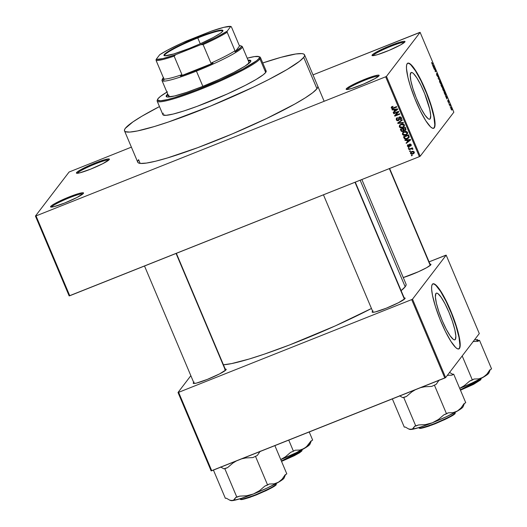 <?xml version="1.0" encoding="UTF-8"?>
<svg xmlns="http://www.w3.org/2000/svg" width="527" height="527" viewBox="0 0 527 527"><rect width="100%" height="100%" fill="white"/><g stroke="black" fill="none" stroke-linecap="round" stroke-linejoin="round"><path stroke-width="0.79" d="M378.584 76.231A17.127 1.877 -22.9 0 0 362.971 80.98A17.127 1.877 -22.9 0 0 347.313 89.247L346.298 88.819A17.905 1.963 157.1 0 1 364.355 79.485A17.905 1.963 157.1 0 1 379.124 75.585A17.905 1.963 157.1 0 1 378.985 75.809L379.137 75.335L378.649 75.124L377.543 75.19L373.689 76.132L361.772 80.552L350.369 86.006L347.076 88.088L346.153 89.294L347.741 89.438L351.601 88.496L363.518 84.076L374.921 78.622L378.985 75.809A17.905 1.963 157.1 0 1 362.754 84.392A17.905 1.963 157.1 0 1 346.331 89.438A17.905 1.963 157.1 0 1 346.298 88.819L347.313 89.247A17.127 1.877 157.1 0 1 362.971 80.98A17.127 1.877 157.1 0 1 378.584 76.231M82.983 193.844A17.127 1.877 -22.9 0 0 67.364 198.593A17.127 1.877 -22.9 0 0 51.705 206.861L50.697 206.426A17.905 1.963 157.1 0 1 68.747 197.098A17.905 1.963 157.1 0 1 83.516 193.198A17.905 1.963 157.1 0 1 83.385 193.422L83.529 192.948L83.042 192.737L81.935 192.803L78.082 193.745L66.165 198.165L54.762 203.62L51.468 205.701L50.546 206.907L53.813 206.709L64.676 203.014L76.922 197.513L83.385 193.422A17.905 1.963 157.1 0 1 67.146 202.006A17.905 1.963 157.1 0 1 50.724 207.052A17.905 1.963 157.1 0 1 50.697 206.426L51.705 206.861A17.127 1.877 157.1 0 1 67.364 198.593A17.127 1.877 157.1 0 1 82.983 193.844M108.839 160.017A17.127 1.877 -22.9 0 0 93.226 164.767A17.127 1.877 -22.9 0 0 77.568 173.034L76.553 172.599A17.905 1.963 157.1 0 1 94.61 163.271A17.905 1.963 157.1 0 1 109.379 159.371A17.905 1.963 157.1 0 1 109.241 159.595L109.392 159.121L108.905 158.91L107.798 158.976L103.944 159.918L92.027 164.338L80.624 169.793L77.331 171.874L76.408 173.08L79.676 172.882L90.539 169.187L102.785 163.686L109.241 159.595A17.905 1.963 157.1 0 1 93.009 168.179A17.905 1.963 157.1 0 1 76.586 173.225A17.905 1.963 157.1 0 1 76.553 172.599L77.568 173.034A17.127 1.877 157.1 0 1 93.226 164.767A17.127 1.877 157.1 0 1 108.839 160.017M404.446 42.404A17.127 1.877 -22.9 0 0 388.834 47.153A17.127 1.877 -22.9 0 0 373.175 55.421L372.161 54.992A17.905 1.963 157.1 0 1 390.217 45.658A17.905 1.963 157.1 0 1 404.986 41.758A17.905 1.963 157.1 0 1 404.848 41.982L404.999 41.508L404.512 41.297L403.405 41.363L399.552 42.305L387.635 46.725L376.225 52.18L372.938 54.261L372.016 55.467L373.603 55.612L377.464 54.67L389.381 50.249L400.783 44.795L404.848 41.982A17.905 1.963 157.1 0 1 388.616 50.566A17.905 1.963 157.1 0 1 372.194 55.612A17.905 1.963 157.1 0 1 372.161 54.992L373.175 55.421A17.127 1.877 157.1 0 1 388.834 47.153A17.127 1.877 157.1 0 1 404.446 42.404M455.328 339.474L454.491 339.875L453.319 339.375L450.144 335.798L446.277 329.283L442.305 320.818L438.846 311.688L436.409 303.295L435.381 296.912L435.908 293.506A25.098 4.703 -111.7 0 1 436.336 293.164A25.098 4.703 -111.7 0 1 449.459 313.446A25.098 4.703 -111.7 0 1 455.328 339.474A25.098 4.703 -111.7 0 1 454.893 339.81A25.098 4.703 -111.7 0 1 441.771 319.527A25.098 4.703 -111.7 0 1 435.908 293.506L436.738 293.104L437.911 293.598L441.092 297.175L444.959 303.697L448.925 312.162L452.39 321.286L454.821 329.678L455.855 336.068L455.328 339.474M458.707 348.973A35.032 6.568 68.3 0 0 459.169 348.564L459.452 348.452A35.032 6.568 -111.7 0 1 458.852 348.927A35.032 6.568 -111.7 0 1 440.532 320.614A35.032 6.568 -111.7 0 1 432.351 284.297L431.712 286.089L431.613 289.046L432.496 295.41L435.44 306.582L439.979 319.243L445.414 331.47L450.928 341.397L455.677 347.517L457.528 348.828L458.931 348.894L459.84 347.708L460.209 345.317L459.307 337.339L456.362 326.167L451.823 313.506L446.389 301.279L440.875 291.352L437.199 286.345L435.15 284.422L433.51 283.73L432.351 284.297A35.032 6.568 -111.7 0 1 432.95 283.822A35.032 6.568 -111.7 0 1 451.27 312.136A35.032 6.568 -111.7 0 1 459.452 348.452L459.169 348.564A35.032 6.568 68.3 0 0 451.138 312.623A35.032 6.568 68.3 0 0 432.812 283.888M410.764 72.851A25.098 4.703 -111.7 0 1 411.192 72.515A25.098 4.703 -111.7 0 1 424.314 92.798A25.098 4.703 -111.7 0 1 430.177 118.819L429.347 119.221L428.174 118.727L424.993 115.15L421.126 108.628L416.225 97.89L412.977 88.819L410.869 80.815L410.217 75.097L411.132 72.535L412.14 72.588L413.471 73.523L416.87 77.91L420.816 85.018L424.716 93.78L429.676 109.023L430.704 115.413L430.177 118.819A25.098 4.703 -111.7 0 1 429.749 119.155A25.098 4.703 -111.7 0 1 416.626 98.872A25.098 4.703 -111.7 0 1 410.764 72.851M433.563 128.325A35.032 6.568 68.3 0 0 434.024 127.916L434.307 127.804A35.032 6.568 -111.7 0 1 433.708 128.272A35.032 6.568 -111.7 0 1 415.388 99.959A35.032 6.568 -111.7 0 1 407.206 63.642L406.561 65.434L406.469 68.398L407.905 77.311L410.296 85.927L414.828 98.589L420.269 110.815L425.783 120.742L430.526 126.862L432.384 128.173L433.787 128.239L434.696 127.053L435.065 124.668L434.162 116.684L430.21 102.416L425.375 89.682L419.835 77.864L414.439 68.767L409.999 63.774L408.366 63.082L407.206 63.642A35.032 6.568 -111.7 0 1 407.806 63.168A35.032 6.568 -111.7 0 1 426.119 91.481A35.032 6.568 -111.7 0 1 434.307 127.804L434.024 127.916A35.032 6.568 68.3 0 0 425.994 91.975A35.032 6.568 68.3 0 0 407.661 63.233M373.063 310.897L372.293 311.622L372.892 311.879L372.293 311.622A17.905 1.963 157.1 0 1 372.635 311.259M404.189 297.926A17.905 1.963 157.1 0 1 405.111 298.394A17.905 1.963 157.1 0 1 404.98 298.618L405.125 298.137L404.189 297.926M430.032 264.126A17.905 1.963 157.1 0 1 430.954 264.594A17.905 1.963 157.1 0 1 430.816 264.817L430.967 264.343L430.032 264.126M194.134 382.082L193.363 382.813L193.969 383.07L193.363 382.813A17.905 1.963 157.1 0 1 193.705 382.45M225.26 369.117A17.905 1.963 157.1 0 1 226.182 369.585A17.905 1.963 157.1 0 1 226.05 369.809L226.195 369.328L225.708 369.117L224.607 369.19M401.113 290.647A101.994 11.166 -22.9 0 0 405.177 286.78L360.158 180.208L405.177 286.78L406.047 285.232L406.014 284.06M223.428 364.783A101.994 11.166 -22.9 0 0 371.463 308.479L335.291 325.89L289.587 344.948L264.047 354.236L249.192 359.012L231.603 363.597L223.428 364.783M317.781 86.184A97.712 10.698 157.1 0 1 316.951 88.727A97.712 10.698 157.1 0 1 223.395 137.619A97.712 10.698 157.1 0 1 137.764 162.23A97.712 10.698 157.1 0 1 138.594 159.688L140.162 163.403L138.594 159.688L137.758 161.17M69.762 295.746L419.373 156.651L385.645 76.804L36.034 215.905L69.762 295.746L69.149 295.897L35.428 216.05L69.083 172.026L131.394 147.138L69.083 172.026L35.428 216.05L36.034 215.905L35.428 216.05L69.149 295.897L419.373 156.651L420.184 156.229L386.456 76.389L420.118 32.358L453.846 112.205L420.184 156.229L419.373 156.651L385.645 76.804L36.034 215.905L69.762 295.746M410.454 151.262L409.749 151.545L409.551 151.091L410.263 150.808L410.454 151.262L410.263 150.808L409.551 151.091L409.749 151.545L410.098 150.874L409.749 151.545L410.454 151.262M412.022 148.522L412.825 148.706L412.878 149.312L411.732 148.766L408.978 149.734L408.787 149.279L412.404 147.837L412.595 148.291L412.022 148.522L412.595 148.291L412.404 147.837L408.787 149.279L408.978 149.734L409.334 149.062L408.978 149.734L411.633 148.779L412.878 149.312L412.891 148.805L412.022 148.522L412.43 147.982L412.022 148.522M409.143 148.153L408.432 148.436L408.241 147.982L408.952 147.698L409.143 148.153L408.952 147.698L408.241 147.982L408.432 148.436L408.787 147.764L408.432 148.436L409.143 148.153M411.218 145.459L410.559 146.15L411.152 144.688L409.69 144.075L409.051 145.636L409.459 145.103L409.453 145.63L409.459 145.103L408.761 146.414L407.944 146.025L408.366 145.057L407.938 145.445L408.161 146.335L409.018 146.21L409.071 144.714L409.584 144.121L410.915 144.306L411.185 145.551L410.559 146.15L410.638 144.912L409.953 144.497L409.644 146.374L408.326 146.934L407.338 145.966L407.714 144.899L408.109 144.629L408.366 145.057L408.109 144.629L407.516 145.103L407.411 146.196L407.766 144.853M406.752 140.353L405.105 140.551L404.901 140.077L410.461 139.477L410.658 139.951L406.297 143.377L406.1 142.903L407.417 141.921L406.752 140.353L407.417 141.921L406.1 142.903L406.297 143.377L410.658 139.951L410.461 139.477L404.901 140.077L405.105 140.551L405.513 140.011L405.105 140.551L406.752 140.353L407.147 139.833L406.752 140.353M402.43 134.398L402.654 132.784L404.176 131.658L406.264 131.375L407.575 132.481L407.575 133.463L406.851 134.477L403.735 135.393L402.43 134.398L403.735 135.393L405.711 135.136L407.259 134.049L407.529 132.369L404.176 131.658L402.654 132.784L402.43 134.398L402.839 133.858L402.43 134.398M399.282 126.948L399.512 125.334L401.245 124.122L403.115 123.917L404.426 125.024L404.426 126.006L403.702 127.027L400.586 127.942L399.282 126.948L400.586 127.942L402.562 127.679L404.11 126.599L404.38 124.919L401.027 124.207L399.512 125.334L399.282 126.948M391.857 107.765L391.291 108.028L391.238 107.376L392.424 106.434L392.681 106.862L391.838 107.646L392.371 108.16L396.567 106.599L396.765 107.053L392.226 108.667L391.291 108.028L393.386 108.397L396.765 107.053L396.567 106.599L392.463 108.16L391.877 107.818L392.622 106.559M393.834 109.761L392.18 109.959L391.983 109.484L397.536 108.885L397.74 109.366L393.373 112.791L393.175 112.317L394.492 111.329L393.834 109.761L394.492 111.329L393.175 112.317L393.373 112.791L397.74 109.366L397.536 108.885L391.983 109.484L392.18 109.959L392.589 109.418L392.18 109.959L393.834 109.761L394.229 109.241L393.834 109.761M397.766 112.179L393.788 113.76L393.597 113.312L398.57 111.329L398.774 111.816L395.593 115.314L399.585 113.727L399.776 114.181L394.802 116.157L394.591 115.676L397.766 112.179L394.591 115.676L394.802 116.157L399.776 114.181L399.585 113.727L395.593 115.314L398.774 111.816L398.57 111.329L393.597 113.312L393.788 113.76L394.143 113.094L393.788 113.76L398.175 111.645L397.766 112.179M398.524 119.682L398.985 118.173L398.109 120.215L396.871 119.636L396.983 118.529L397.575 118.088L397.318 117.659L397.575 118.088L396.798 119.405L397.832 120.288L398.57 119.787L398.979 117.238L399.986 116.836L401.034 117.231L401.475 118.311L400.955 119.365L400.434 119.675L400.177 119.247L400.823 118.634L400.586 117.653L399.479 117.488L399.13 119.892L398.023 120.755L397.108 120.696L396.337 119.965L396.297 118.509L397.318 117.659L396.429 118.298L396.271 119.827L396.666 118.048M403.451 122.89L397.872 123.443L397.687 122.995L402.094 119.675L402.292 120.143L398.353 122.962L403.247 122.409L403.451 122.89L403.247 122.409L398.353 122.962L402.292 120.143L402.094 119.675L397.687 122.995L397.872 123.443L398.168 122.633L397.872 123.443L403.451 122.89M402.997 131.519L401.37 131.375L400.355 129.319L405.329 127.336L405.981 129.794L405.052 130.544L403.952 130.419L402.997 131.519L403.952 130.419L405.836 130.024L405.329 127.336L400.355 129.319L400.948 130.722L401.363 130.182L400.902 129.102L401.363 130.182L400.948 130.722L402.997 131.519L403.405 130.986L402.997 131.519M407.305 138.818L404.808 138.983L403.504 136.77L408.478 134.793L409.229 136.908L408.346 138.265L407.305 138.818L408.906 137.725L409.229 136.816L408.478 134.793L403.504 136.77L404.064 138.1L404.479 137.56L404.051 136.552L404.479 137.56L404.064 138.1C404.861 139.26 405.942 139.497 407.305 138.818L407.714 138.278L407.305 138.818M414.215 152.949L412.931 153.989L411.244 154.174L410.395 152.982L411.225 151.776L413.161 151.236L414.321 152.316L414.031 153.252L412.931 153.989L414.044 153.238L414.235 151.993L411.831 151.473L410.678 152.25L410.487 153.482L410.922 151.993M412.266 155.537L411.554 155.821L411.363 155.366L412.074 155.09L412.266 155.537L412.074 155.09L411.363 155.366L411.554 155.821L411.91 155.155L411.554 155.821L412.266 155.537M450.091 104.893L449.86 104.241L449.531 105.374L449.939 104.965L450.44 105.69L450.091 104.893M419.512 32.509L313.005 74.88L420.118 32.358L386.456 76.389L385.645 76.804L386.456 76.389L420.184 156.229L453.846 112.205L420.118 32.358L419.512 32.509M450.295 107.192L450.203 106.599L450.295 107.192M448.978 104.076L448.892 103.49L448.978 104.076M445.651 96.197L446.843 99.023L446.955 96.639L445.447 95.716L446.843 99.023L446.955 96.639L445.447 95.716L445.651 96.197M442.594 88.576L444.063 91.362L443.497 88.49L442.805 87.719L442.594 88.576L443.029 90.025L444.136 91.296L443.767 89.07L442.654 87.811L442.594 88.576M439.446 81.125L440.915 83.912L440.348 81.039L439.656 80.262L439.446 81.125L439.88 82.574L440.987 83.846L440.618 81.613L439.505 80.354L439.446 81.125M436.876 75.46L437.72 76.494L437.094 73.833L437.983 75.868L436.883 73.345L437.509 76.092L436.481 73.635L436.745 75.137L437.68 76.599L437.048 73.82L437.944 76.059L436.837 73.378L437.489 76.145L436.481 73.635L436.876 75.46M432.726 65.605L433.925 68.438L434.031 66.046L432.529 65.131L433.925 68.438L434.031 66.046L432.529 65.131L432.726 65.605M431.646 62.884L432.476 64.446L432.865 63.28L432.226 63.978L431.659 62.456L432.568 64.373L432.865 63.28L432.245 63.991L431.646 62.884M434.334 69.406L434.907 68.655L435.348 71.804L436.066 70.862L435.875 70.414L435.295 71.165L434.861 68.016L434.143 68.951L434.334 69.406L434.907 68.655L435.348 71.804L436.066 70.862L435.875 70.414L435.295 71.165L434.861 68.016L434.143 68.951L434.334 69.406M438.424 79.083L439.742 79.57L438.405 78.727L438.385 76.356L438.233 78.642L439.742 79.57L438.405 78.727L438.385 76.356L438.424 79.083M441.501 86.369L442.179 87.502L442.206 86.619L442.601 86.738L441.626 84.024L440.908 84.959L442.291 87.469L442.206 86.619L442.568 86.915L441.626 84.024L440.908 84.959L441.501 86.369M444.617 93.74L445.322 94.972L445.809 94.669L444.768 91.474L444.05 92.416L445.704 94.985L444.768 91.474L444.05 92.416L444.617 93.74M448.016 101.83L448.675 102.653L448.187 100.703L448.866 102.185L448.003 100.249L448.457 102.212L447.713 100.499L447.97 101.718L448.648 102.706L448.167 100.71L448.846 102.35L447.97 100.275L448.444 102.086L447.713 100.499L448.016 101.83M451.092 109.115L451.725 110.084L451.968 109.53L450.941 107.429L450.967 108.793L451.902 110.018L451.632 108.404L450.829 107.495L451.092 109.115M445.559 255.299L429.07 261.86L446.171 255.154L479.293 333.571L445.631 377.596L412.509 299.178L446.171 255.154L412.509 299.178L411.692 299.599L178.62 392.332L211.742 470.749L444.821 378.017L411.692 299.599L178.62 392.332L178.014 392.477L190.846 375.685L178.014 392.477L178.62 392.332L211.742 470.749L211.136 470.894L178.014 392.477L211.136 470.894L445.631 377.596L444.821 378.017L411.692 299.599L412.509 299.178L445.631 377.596L479.293 333.571L446.171 255.154L445.559 255.299M193.363 382.813L193.218 383.287L193.705 383.498L196.479 383.089L207.348 379.394L219.594 373.893L226.05 369.809A17.905 1.963 157.1 0 1 209.812 378.393A17.905 1.963 157.1 0 1 193.396 383.432A17.905 1.963 157.1 0 1 193.363 382.813M403.267 277.551L418.55 271.682L426.751 267.63L430.816 264.817A17.905 1.963 157.1 0 1 419.993 271.03A17.905 1.963 157.1 0 1 403.267 277.551M372.293 311.622L372.141 312.103L372.629 312.307L375.408 311.898L386.271 308.209L398.524 302.702L404.98 298.618A17.905 1.963 157.1 0 1 388.742 307.201A17.905 1.963 157.1 0 1 372.319 312.248A17.905 1.963 157.1 0 1 372.293 311.622M400.764 290.917L405.177 286.78A101.994 11.166 -22.9 0 0 406.04 284.125L361.858 179.529M137.791 162.29L138.693 163.047L140.452 163.436L146.466 163.067L155.603 161.209L167.52 157.929L197.744 147.652L232.539 133.805L266.609 118.503L294.764 104.063L305.232 97.87L312.728 92.693L316.951 88.727L317.788 87.245L317.748 86.118M433.504 128.351L434.406 127.165L434.782 124.78L433.873 116.803L430.928 105.631L426.396 92.969L420.954 80.743L415.441 70.816L410.698 64.696L408.84 63.385L407.437 63.319M458.648 349.006L459.557 347.82L459.926 345.435L459.024 337.451L456.079 326.285L451.54 313.618L446.099 301.398L440.592 291.464L435.842 285.351L433.991 284.033L432.581 283.967M432.107 64.11L433.056 63.734L432.107 64.11M433.306 65.776L433.826 65.572L433.306 65.776M433.26 65.756L433.873 65.941L433.681 67.067L433.148 65.803L433.873 65.941L433.793 67.021L433.26 65.756M434.241 68.826L435.065 68.497L434.241 68.826M435.137 71.231L436.066 70.862L435.137 71.237M434.143 68.958L434.907 68.655L434.143 68.958M439.017 79.307L439.544 79.096L439.017 79.307M440.803 83.385L439.854 82.508L439.696 80.809L440.882 82.983L440.803 83.385L439.966 82.462L439.419 80.921L439.749 80.756L440.618 81.613L440.882 82.983L440.414 83.576M440.539 83.734L440.987 83.846M442.206 86.619L442.568 86.915M441.514 84.867L440.954 84.893L441.731 84.584L442.364 86.474L441.514 84.867L440.961 85.084L441.731 84.584L442.364 86.474L441.514 84.867M441.178 85.302L441.435 84.972L440.987 85.15L441.435 84.972L442.1 87.021L441.066 85.348L441.435 84.972L442.1 87.021L441.178 85.302M443.688 91.184L444.136 91.296M442.838 88.266L443.727 89.274L443.833 90.914L442.779 88.767L442.838 88.266L443.688 89.182L443.951 90.842L443.115 89.913L442.568 88.371L442.93 88.193L442.568 88.338M443.951 90.842L443.563 91.026M445.486 93.523L445.513 94.531L445.065 94.656L444.327 92.759L444.88 92.041L444.103 92.344L444.88 92.041L445.513 94.531L444.215 92.805L444.88 92.041L445.48 93.503M446.224 96.369L446.751 96.158L446.224 96.369M446.178 96.349L446.791 96.527L446.712 97.614L446.066 96.395L446.791 96.527L446.712 97.614L446.178 96.349M448.444 102.264L448.102 101.764M448.167 100.71L448.484 101.217M449.333 104.919L450.44 105.69L449.86 104.241L449.333 104.919M449.353 104.965L450.051 104.689L449.353 104.965M449.386 105.031L449.966 104.801L449.386 105.031M451.02 107.949L451.705 109.57L450.769 108.048L451.632 108.404L451.646 109.616L451.072 109.069L451.079 107.897L450.763 108.028M391.877 107.818L392.681 106.862L392.424 106.434L391.436 107.053L391.291 108.028L391.752 106.645M393.089 106.322L392.292 107.284M392.345 108.088L396.627 106.731L393.386 108.397L393.794 107.857L392.622 108.134M391.653 106.836L391.95 107.864M397.668 109.201L393.373 112.791L393.662 111.955L397.668 109.201M394.907 110.795L394.492 111.329L394.907 110.795L394.249 109.241L394.907 110.795M392.971 109.379L392.589 109.425L392.971 109.379M394.479 109.682L396.106 109.53L396.515 108.997L396.106 109.53L397.134 109.366L397.496 108.891L395.013 110.947L394.479 109.682L394.868 109.175L394.479 109.682L395.013 110.947L397.134 109.366L394.479 109.682M398.748 111.757L395.593 115.314L398.748 111.757M399.637 113.865L394.802 116.157L395.026 115.196L395.21 115.624L399.637 113.865M398.175 111.645L394.196 113.226L398.175 111.645M397.463 117.903L396.983 118.529M401.376 118.819L400.434 119.675L401.212 119.102L401.343 117.712L399.433 116.968L398.794 117.429L398.577 118.713L398.985 118.173L398.979 119.254L398.109 120.215M399.071 117.119L398.985 118.173L399.038 117.185M400.704 118.845L401.179 117.422L400.177 119.247L400.434 119.675L400.685 118.871L401.745 118.364M399.123 119.912L398.313 120.67L399.202 119.51L399.163 117.771L400.191 116.836L399.611 117.429L400.764 117.962L401.159 117.389M399.163 117.771L399.611 117.429M399.571 117.231L400.019 116.889L399.545 118.081M396.871 119.642L396.686 119.293L396.271 119.827L398.313 120.67L398.722 120.13L397.997 120.255M396.706 117.969L397.009 119.813M397.819 120.242L399.354 119.688M401.139 117.343L400.928 118.496M397.286 118.167L397.582 117.798M402.213 119.958L398.353 122.962L402.213 119.958M404.295 126.322L402.562 127.679L402.977 127.145L401.001 127.402M400.948 127.475L400.586 127.942L400.948 127.475M399.868 126.73L399.921 124.794M399.802 124.971L399.736 126.506L400.994 127.481L402.391 127.224L399.861 126.711L400.079 125.439L401.212 124.662L403.801 125.149L404.216 124.616L403.978 125.9M401.502 127.455L404.216 126.401M403.399 126.954L403.801 126.724M403.913 125.973L404.209 124.596L403.432 126.579L402.391 127.224L403.682 126.282L403.801 125.149L402.997 124.438L401.212 124.662L402.674 123.845M400.316 125.176L401.62 124.128L400.085 125.419L399.901 126.79M402.523 123.865L400.079 125.439M404.018 125.854L403.432 126.579M406.007 129.728L405.204 130.492L405.612 129.958L404.361 129.879M405.342 129.537L405.685 128.278L405.276 128.812L404.94 128.021L405.276 128.812L405.685 128.278L405.349 127.488L403.458 128.614L403.866 128.074L405.349 127.488L403.458 128.614L404.249 130.07L403.952 130.419L404.927 130.07L404.064 129.925L403.458 128.614L405.349 127.488L405.783 129.194M403.735 130.999L403.952 130.419M403.899 130.716L402.582 131.137M402.496 131.137L404.057 130.571M404.822 130.057L405.856 129.84M403.208 130.531L403.662 129.201L403.254 129.741L403.662 129.201L403.287 128.311L402.799 131.071L401.798 130.946L401.133 129.537L401.541 129.003L401.133 129.537L403.287 128.311L401.541 129.003L403.287 128.311L403.814 129.794L403.392 130.446M405.276 128.812L404.927 130.07L405.447 129.556L405.276 128.812M405.744 129.253L404.927 130.07M403.662 130.209L402.799 131.071L403.405 130.334L402.872 128.845L401.133 129.537L401.844 130.992L402.799 131.071M407.443 133.779L405.711 135.136L406.126 134.596L404.15 134.859M404.097 134.925L403.735 135.393L404.097 134.925M403.017 134.187L403.069 132.251M402.951 132.429L403.05 134.233M404.65 134.905L407.364 133.851M406.548 134.405L406.943 134.174M407.325 131.981L407.127 133.357M407.061 133.43L407.358 132.053M403.465 132.626L405.823 131.295M404.361 132.112L406.949 132.606L407.364 132.066L406.58 134.036L405.54 134.675L403.01 134.161L403.227 132.89L404.769 131.579L403.234 132.876L403.089 134.326L404.505 134.938L406.343 134.233L407.042 132.988L406.146 131.895L404.361 132.112M405.671 131.315L403.227 132.89M407.167 133.305L406.58 134.036M409.077 137.455L406.192 138.627M404.71 137.988L405.83 138.66L408.056 137.85L409.011 136.427L408.84 135.742L408.603 136.967L408.497 134.938L408.84 135.742L408.425 136.276L408.089 135.479L408.497 134.938L404.275 136.994L404.624 137.81L404.275 136.994L404.69 136.453L408.497 134.938L404.275 136.994L408.089 135.479L408.603 136.967L407.121 138.357L405.83 138.66L404.479 137.56L404.848 138.16M406.165 138.627L408.985 137.54M408.603 136.967L408.959 136.691M410.592 139.793L406.297 143.377L406.58 142.547L410.592 139.793M407.826 141.381L407.417 141.921L407.826 141.381L407.173 139.833L407.826 141.381M405.889 139.971L405.513 140.011L405.889 139.971M407.397 140.274L409.024 140.123L409.433 139.589L409.024 140.123L410.052 139.951L410.414 139.477L407.931 141.539L407.397 140.274L407.786 139.76L407.397 140.274L407.931 141.539L410.052 139.951L407.397 140.274M409.69 144.075L409.216 144.418M409.459 145.103L409.479 144.181L409.459 145.103M409.736 146.15L409.044 146.829L409.591 146.447L409.716 144.767L410.342 143.99L409.953 144.497L410.638 144.912L411.007 144.424L410.302 145.722L410.559 146.15L411.073 145.748M410.559 146.15L410.764 145.268L411.337 145.366M410.638 144.912L410.302 145.722M410.823 145.123L411.053 144.372M407.826 144.727L407.411 146.196L409.044 146.829L409.453 146.295L408.781 146.401M408.735 146.401L409.841 146.071M411.093 144.49L410.599 145.485M412.674 148.588L412.305 149.391L412.641 148.502L412.042 148.239L411.633 148.779L412.042 148.239L409.393 149.194L412.252 148.239M412.595 148.568L412.233 149.036L412.595 148.568M412.997 151.223L412.022 151.928L413.715 152.184L413.576 152.975L412.707 153.548L411.014 153.291L411.152 152.501L410.487 153.482L412.931 153.989L413.346 153.449L412.14 153.719M410.935 151.96L410.981 153.1M411.995 153.706L414.248 152.922M414.163 151.763L413.919 152.52M410.955 153.061L411.791 153.746L413.511 153.054L414.077 151.717L413.715 152.184L412.7 151.743L411.146 152.507L412.213 151.486M412.43 151.387L413.109 151.203M413.576 152.975L414.182 151.875M222.704 31.245A31.534 3.452 -22.9 0 0 197.777 37.931L197.658 37.417A32.002 3.505 157.1 0 1 222.888 30.915A32.002 3.505 157.1 0 1 189.226 48.451L173.712 53.978L164.846 55.783L163.963 55.039L164.793 53.958L173.541 48.418L189.002 41.034L205.958 34.281L217.078 30.816L221.188 30.092L222.908 30.467L222.651 31.317L220.167 33.418L213.343 37.457L200.721 43.589L189.226 48.451A32.002 3.505 157.1 0 1 164.292 55.671A32.002 3.505 157.1 0 1 197.658 37.417L197.777 37.931A31.534 3.452 157.1 0 1 222.671 31.093A31.534 3.452 157.1 0 1 222.704 31.245M200.26 43.794L197.777 37.931L200.26 43.794M162.468 78.984L162.052 79.985A43.603 4.776 -22.9 0 0 196.426 71.125L196.228 70.282A42.819 4.69 157.1 0 1 180.465 76.086L181.947 74.663A42.041 4.605 157.1 0 1 163.95 79.057L163.996 80.111A42.819 4.69 157.1 0 1 162.468 78.984A42.819 4.69 157.1 0 1 163.403 77.772M241.254 46.119A43.603 4.776 157.1 0 1 242.341 46.646A43.603 4.776 157.1 0 1 196.426 71.125L202.855 86.336L196.426 71.125A43.603 4.776 157.1 0 1 162.013 80.578A43.603 4.776 157.1 0 1 162.395 79.432M239.759 45.684L235.055 51.837L235.009 50.79A42.041 4.605 157.1 0 1 210.938 63.128L213.027 63.135L180.465 76.086L196.228 70.282L213.027 63.135L180.465 76.086L181.947 74.663L174.121 56.125L175.82 54.617L200.8 44.676L216.228 37.371L227.17 31.159L230.773 26.442L231.366 26.778L239.199 45.309L239.759 45.684A42.819 4.69 157.1 0 1 240.879 45.862A42.819 4.69 157.1 0 1 235.055 51.837L235.009 50.79L227.183 32.252L227.17 31.159L230.773 26.442L231.366 26.778L239.199 45.309L239.759 45.684L235.055 51.837L240.958 47.351L241.34 46.646L240.734 45.809M163.62 77.568L162.487 79.663L163.996 80.111L163.95 79.057A42.041 4.605 -22.9 0 0 181.947 74.663L174.121 56.125A42.041 4.605 157.1 0 1 156.124 60.526L163.95 79.057L156.124 60.526A42.041 4.605 -22.9 0 0 174.121 56.125L175.82 54.617L200.8 44.676L203.106 44.597L210.938 63.128L213.027 63.135A42.819 4.69 157.1 0 1 196.228 70.282L196.426 71.125A43.603 4.776 -22.9 0 0 241.886 46.264L240.879 45.862M211.063 31.258L181.96 43.049L167.402 50.21L159.714 54.716L156.111 59.432L156.124 60.526L156.111 59.432L162.968 58.563L175.82 54.617A41.264 4.519 157.1 0 1 156.111 59.432L159.714 54.716A41.264 4.519 157.1 0 1 186.084 41.198L211.063 31.258A41.264 4.519 157.1 0 1 230.773 26.442L223.922 27.312L211.063 31.258M210.938 63.128A42.041 4.605 -22.9 0 0 235.009 50.79L227.183 32.252A42.041 4.605 157.1 0 1 203.106 44.597L210.938 63.128M164.661 55.763A31.534 3.452 157.1 0 1 164.576 55.631A31.534 3.452 157.1 0 1 197.777 37.931A31.534 3.452 -22.9 0 0 164.661 55.763M203.106 44.597A42.041 4.605 -22.9 0 0 227.183 32.252L227.17 31.159A41.264 4.519 157.1 0 1 200.8 44.676L203.106 44.597M250.839 61.119A45.935 5.033 -22.9 0 0 248.349 60.868L250.681 61.033M166.46 96.757A45.935 5.033 -22.9 0 1 166.875 95.973L168.021 94.801A45.935 5.033 -22.9 0 0 166.875 95.973L166.572 95.262A45.935 5.033 157.1 0 1 167.718 94.089L166.572 95.262L166.875 95.973L166.486 96.672M248.046 60.157A45.935 5.033 157.1 0 1 250.812 60.704A45.935 5.033 157.1 0 1 250.424 61.903L244.917 66.204L233.863 72.383L218.949 79.518L202.447 86.5L186.861 92.284L174.575 95.973L167.448 97.021L166.196 96.487L166.572 95.262A45.935 5.033 157.1 0 0 166.183 96.454L166.183 96.454A45.935 5.033 157.1 0 0 206.439 84.887A45.935 5.033 157.1 0 0 250.424 61.903L250.819 61.204L250.378 60.322L248.046 60.157M157.626 99.346L157.211 100.354A56.06 6.14 -22.9 0 0 203.442 88.147A56.06 6.14 -22.9 0 0 259.963 58.938L258.955 58.51A55.276 6.054 157.1 0 1 203.218 87.311A55.276 6.054 157.1 0 1 157.626 99.346A55.276 6.054 157.1 0 1 158.047 98.654L157.593 100.13L160.57 100.776L167.672 99.517L174.411 97.66L196.301 90.031L221.077 79.702L242.875 69.109L256.563 60.75L258.955 58.51L259.403 57.035L258.895 56.606L254.495 56.593L247.216 58.187A55.276 6.054 157.1 0 1 258.849 56.587A55.276 6.054 157.1 0 1 258.955 58.51L259.963 58.938A56.06 6.14 157.1 0 1 206.288 86.988A56.06 6.14 157.1 0 1 157.165 101.105A56.06 6.14 157.1 0 1 157.527 99.807M157.165 101.105L162.883 114.649A56.06 6.14 -22.9 0 0 212.012 100.532A56.06 6.14 -22.9 0 0 265.687 72.482L259.963 58.938L265.687 72.482L263.263 74.762L256.162 79.445L245.477 85.282L227.275 93.977L197.296 106.289L183.89 110.96L173.119 114.069L165.919 115.347L162.902 114.688M316.951 88.727L303.704 57.357A97.712 10.698 157.1 0 1 210.141 106.25A97.712 10.698 157.1 0 1 124.51 130.861A97.712 10.698 157.1 0 1 125.34 128.318A97.712 10.698 157.1 0 1 159.477 106.579L141.941 116.19L132.923 121.902L125.34 128.318L124.51 129.8L124.543 130.927L125.446 131.684L129.8 132.073L137.415 130.953L154.266 126.559L168.495 121.981L210.444 106.125L253.362 87.133L268.474 79.663L287.103 69.492L299.474 61.323L303.704 57.357L316.951 88.727M248.961 62.331A43.603 4.776 157.1 0 1 248.592 63.464A43.603 4.776 157.1 0 1 248.079 64.037M170.478 96.823A43.603 4.776 157.1 0 1 168.64 96.257A43.603 4.776 157.1 0 1 169.009 95.123M262.749 62.957A97.712 10.698 157.1 0 1 304.534 54.821A97.712 10.698 157.1 0 1 303.704 57.357L304.534 55.875L304.501 54.755L303.598 53.998L301.839 53.609L295.825 53.978L281.056 57.305L262.749 62.957M265.628 70.552L266.142 70.987L265.687 72.482A56.06 6.14 -22.9 0 0 266.161 71.026L260.437 57.483A56.06 6.14 157.1 0 1 259.963 58.938A56.06 6.14 -22.9 0 0 259.864 56.988L258.849 56.587M162.883 114.043L163.357 113.193M259.251 56.83A56.06 6.14 157.1 0 1 260.437 57.483M167.441 91.79L160.439 96.408L158.047 98.654A55.276 6.054 157.1 0 1 166.888 92.12M248.948 62.298L247.842 64.274M170.998 96.803L168.653 96.289L162.013 80.578M225.464 370.382L176.071 253.447L225.464 370.382M285.509 474.623L284.112 477.996A29.156 3.195 -22.9 0 1 283.895 478.358L280.397 481.085L276.3 483.266L274.066 483.852L269.31 484.017L267.597 485.005L255.555 456.494L267.597 485.005L264.864 486.098L259.554 490.644L253.441 493.97L246.656 495.769L239.614 496.144L236.873 497.231L224.831 468.72L227.572 467.627A32.272 3.531 157.1 0 1 223.804 468.813L220.596 466.948L223.804 468.813L224.831 468.72L236.873 497.231L235.846 497.33L234.416 499.622L232.321 500.63L240.655 498.595L253.441 493.97A29.156 3.195 -22.9 0 0 278.408 482.291L274.066 483.852L269.31 484.017L264.864 486.098L259.554 490.644L253.441 493.97L267.261 488.002L278.408 482.291L282.123 479.168L285.094 474.86L286.807 473.872L274.877 445.631L286.807 473.872L285.094 474.86L282.123 479.168L278.408 482.291A29.156 3.195 -22.9 0 0 283.895 478.358L284.172 477.791M240.279 498.707L240.378 498.944A19.466 2.134 -22.9 0 0 257.44 494.043A19.466 2.134 -22.9 0 0 276.076 484.3A0.468 0.455 37.4 0 1 276.023 484.748A0.468 0.455 -142.6 0 0 276.076 484.3C275.871 485.486 269.093 488.957 255.747 494.728C243.388 499.188 238.323 500.426 240.543 498.437M276.141 483.562L276.076 484.3A19.466 2.134 -22.9 0 0 276.24 483.793L276.016 484.754C277.11 484.497 274.547 486.105 268.335 489.563L250.134 497.264C237.644 501.21 242.058 498.904 240.378 498.944L240.398 498.674M241.149 498.694C238.981 500.637 243.929 499.431 255.984 495.07C269.014 489.445 275.628 486.052 275.825 484.899L271.517 487.883L266.043 490.69L252.65 496.355M257.268 455.499L260.239 451.191L257.268 455.499A32.272 3.531 157.1 0 1 252.815 457.581L257.268 455.499A32.272 3.531 -22.9 0 1 252.815 457.581L257.268 455.499M213.428 470.077L225.352 498.318L213.428 470.077M229.588 500.083L230.727 500.545A29.156 3.195 -22.9 0 0 232.321 500.63L229.588 500.083L226.379 498.219L225.352 498.318L226.379 498.219L229.588 500.083L232.321 500.63A29.156 3.195 -22.9 0 0 253.441 493.97L246.656 495.769L239.614 496.144L235.846 497.33L233.461 500.307L230.589 500.472M227.572 467.627L232.875 463.081L236.392 460.941L232.875 463.081L227.572 467.627L223.804 468.813A32.272 3.531 -22.9 0 0 227.572 467.627M241.695 458.833L245.773 457.956L252.815 457.581L245.773 457.956L241.695 458.833M249.541 497.462L244.456 498.99M242.683 499.352L240.997 499.201M404.393 299.191L354.994 182.263L404.393 299.191M464.439 403.432L463.042 406.804A29.156 3.195 -22.9 0 1 462.825 407.167L459.327 409.901L455.223 412.081L452.996 412.661L448.24 412.825L446.527 413.82L434.485 385.303L446.527 413.82L443.787 414.907L438.477 419.452L432.371 422.786L425.585 424.578L418.543 424.953L415.803 426.047L403.754 397.529L406.495 396.436A32.272 3.531 157.1 0 1 402.727 397.628L399.525 395.757L402.727 397.628L403.754 397.529L415.803 426.047L414.775 426.139L413.339 428.431L411.244 429.439L419.578 427.404L432.371 422.786A29.156 3.195 -22.9 0 0 457.337 411.1L452.996 412.661L448.24 412.825L443.787 414.907L438.477 419.452L432.371 422.786L446.191 416.817L457.337 411.1L461.046 407.977L464.023 403.675L465.736 402.681L453.688 374.163L452.66 374.262A32.272 3.531 157.1 0 1 451.975 375.158L447.225 375.323L451.975 375.158L453.688 374.163L465.736 402.681L464.023 403.675L461.046 407.977L457.337 411.1A29.156 3.195 -22.9 0 0 462.825 407.167L463.095 406.6M419.209 427.522L419.308 427.753A19.466 2.134 -22.9 0 0 436.363 422.852A19.466 2.134 -22.9 0 0 454.999 413.109A0.468 0.455 37.4 0 1 454.953 413.563A0.468 0.455 -142.6 0 0 454.999 413.109C454.801 414.294 448.022 417.773 434.67 423.537C422.318 427.996 417.246 429.235 419.472 427.245M455.064 412.371L454.999 413.109A19.466 2.134 -22.9 0 0 455.163 412.608L454.946 413.563C456.033 413.313 453.477 414.914 447.265 418.379L429.057 426.073C416.567 430.019 420.987 427.713 419.308 427.753L419.327 427.483M420.078 427.509C417.911 429.446 422.852 428.24 434.913 423.886C447.943 418.254 454.557 414.868 454.755 413.708L450.44 416.692L444.966 419.499L431.58 425.164M436.198 384.308L439.169 380L436.198 384.308A32.272 3.531 157.1 0 1 431.745 386.396L436.198 384.308A32.272 3.531 -22.9 0 1 431.745 386.396L436.198 384.308M452.66 374.262L449.478 372.405L452.66 374.262A32.272 3.531 -22.9 0 1 451.975 375.158L453.688 374.163L452.66 374.262M392.351 398.886L404.281 427.127L392.351 398.886M408.511 428.899L409.657 429.353A29.156 3.195 -22.9 0 0 411.244 429.439L408.511 428.899L405.309 427.035L404.281 427.127L405.309 427.035L408.511 428.899L411.244 429.439A29.156 3.195 -22.9 0 0 432.371 422.786L425.585 424.578L418.543 424.953L414.775 426.139L412.391 429.123L409.512 429.281M406.495 396.436L411.804 391.897L415.322 389.749L411.804 391.897L406.495 396.436L402.727 397.628A32.272 3.531 -22.9 0 0 406.495 396.436M420.625 387.641L424.703 386.772L431.745 386.396L424.703 386.772L420.625 387.641M428.471 426.271L423.385 427.799M421.607 428.161L419.92 428.01M301.984 449.762L301.859 450.954A0.468 0.455 -142.6 0 0 301.912 450.499L281.372 461.006A19.466 2.134 -22.9 0 0 301.912 450.499L301.675 449.926L301.912 450.499A19.466 2.134 -22.9 0 0 302.083 449.992L301.912 450.499A0.468 0.455 37.4 0 1 301.668 451.099L294.817 455.433L281.537 461.388L301.668 451.099M288.75 440.111L293.44 451.211L290.7 452.298L285.397 456.843L280.753 459.537L285.397 456.843L290.7 452.298L293.44 451.211L288.75 440.111M311.352 440.822L309.955 444.195A29.156 3.195 -22.9 0 1 304.25 448.49A29.156 3.195 -22.9 0 1 280.766 459.577L296.279 452.686L306.213 447.1L310.937 441.059L312.649 440.071L309.224 431.962L312.649 440.071L310.937 441.059L307.966 445.368L304.25 448.49L299.909 450.051L295.153 450.216L293.44 451.211L295.153 450.216L299.909 450.051L304.25 448.49L309.006 445.302L309.738 444.557L309.823 443.615M310.179 442.469L310.97 441.455M389.341 168.594L430.23 265.391L389.341 168.594M476.863 339.395L478.503 340.462L476.863 339.395M490.275 369.631L488.885 373.004A29.156 3.195 -22.9 0 1 483.173 377.299A29.156 3.195 -22.9 0 1 459.696 388.386L472.027 383.017L483.173 377.299L486.889 374.183L489.86 369.875L491.572 368.88L479.53 340.363L477.818 341.358L473.062 341.522L477.818 341.358A32.272 3.531 -22.9 0 0 478.252 340.87A32.272 3.531 -22.9 0 0 478.503 340.462A32.272 3.531 157.1 0 1 478.252 340.87L474.827 339.414L478.252 340.87A32.272 3.531 157.1 0 1 477.818 341.358L479.53 340.363L491.572 368.88L489.86 369.875L486.889 374.183L483.173 377.299L478.832 378.86L474.083 379.025L469.629 381.107L464.32 385.652L459.682 388.346L464.32 385.652L469.629 381.107L472.37 380.02L462.192 355.936L472.37 380.02L474.083 379.025L478.832 378.86L481.065 378.281L486.764 375.033L488.661 373.366L488.753 372.431M480.907 378.57L480.789 379.763A0.468 0.455 -142.6 0 0 480.841 379.315L460.302 389.822A19.466 2.134 -22.9 0 0 480.841 379.315L480.598 378.742L480.841 379.315A19.466 2.134 -22.9 0 0 481.006 378.808L480.841 379.315A0.468 0.455 37.4 0 1 480.598 379.908L473.747 384.249L460.46 390.197L480.598 379.908M489.102 371.278L489.899 370.264M479.53 340.363L478.503 340.462L479.53 340.363M137.764 162.23L124.517 130.861M449.86 104.972L449.432 105.143M399.216 117.692L399.624 117.152M408.992 146.249L409.4 145.715M409.775 144.629L410.19 144.088M411.152 152.501L411.561 151.96M249.278 63.075L242.341 46.646M324.151 101.27L304.534 54.821M194.147 383.498L144.517 266.003M225.708 370.171L176.354 253.335M323.446 194.812L373.076 312.313M355.284 182.151L404.637 298.98M301.859 450.954L299.58 452.772L294.185 455.763L281.537 461.388M430.473 265.18L389.631 168.482M480.789 379.763L473.108 384.572L460.466 390.204"/></g></svg>
